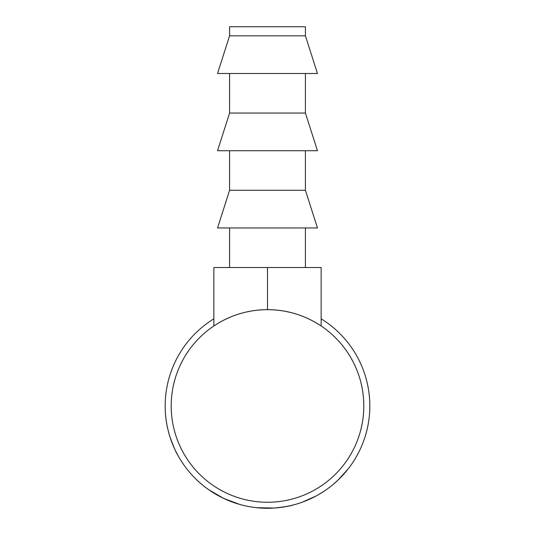 <?xml version="1.0" encoding="UTF-8"?>
<svg xmlns="http://www.w3.org/2000/svg" width="535" height="535" viewBox="0 0 535 535"><rect width="100%" height="100%" fill="white"/><g stroke="black" fill="none" stroke-linecap="round" stroke-linejoin="round"><path stroke-width="0.8" d="M305.418 35.818L305.418 26.75L229.582 26.75L229.582 35.818L217.544 73.496L317.456 73.496L305.418 35.818L229.582 35.818M229.582 73.496L229.582 113.052L217.544 150.73L317.456 150.73L305.418 113.052L229.582 113.052M305.418 73.496L305.418 113.052M229.582 150.73L229.582 190.286L217.544 227.963L317.456 227.963L305.418 190.286L229.582 190.286M305.418 150.73L305.418 190.286M229.582 227.963L229.582 267.513M305.418 227.963L305.418 267.513M345.476 472.211L343.55 474.411M342.373 475.702L341.47 476.658M341.263 476.872L338.929 479.226M338.207 479.915L333.051 484.529M318.96 494.4L316.145 495.978M313.931 497.142L312.587 497.811M311.798 498.199L310.608 498.76M308.909 499.523L308.3 499.797M308.013 499.917L302.763 502.011M316.259 495.918L302.141 502.238M274.355 508.049L272.937 508.136M272.475 508.156L270.249 508.243M269.961 508.25L258.739 507.902M258.378 507.875L252.487 507.173M295.895 504.264L291.963 505.314M289.475 505.896L281.183 507.361M276.635 507.869L275.572 507.962M239.834 504.465L223.563 498.366L208.596 489.625M179.051 457.412L177.259 454.188C176.363 453.299 173.922 447.494 169.929 436.781C168.177 430.956 167.02 426.081 166.465 422.148L166.231 420.604M175.333 450.403L174.51 448.651M172.658 444.371L170.932 439.803M170.632 438.914L170.083 437.262M169.207 434.4L168.545 431.986M167.722 428.642L166.953 424.944M166.806 424.155L166.719 423.666M321.14 318.813A102.325 102.325 0 0 1 267.5 508.277A102.325 102.325 0 0 1 213.86 318.813M363.807 405.951A96.307 96.307 0 0 1 267.5 502.258A96.307 96.307 0 0 1 171.193 405.951A96.307 96.307 0 0 1 267.5 309.651A96.307 96.307 0 0 1 363.807 405.951M321.14 325.969C304.87 315.229 286.994 309.785 267.5 309.651C248.006 309.785 230.13 315.229 213.86 325.969L213.86 267.513L321.14 267.513L321.14 325.969M292.331 505.221C291.274 505.842 285.262 506.785 274.294 508.056L256.586 507.695M322.926 491.973L316.285 495.898L306.18 500.686M348.305 468.734L337.993 480.122M337.638 480.457L335.967 482.002M267.5 309.651L267.5 267.513"/></g></svg>
